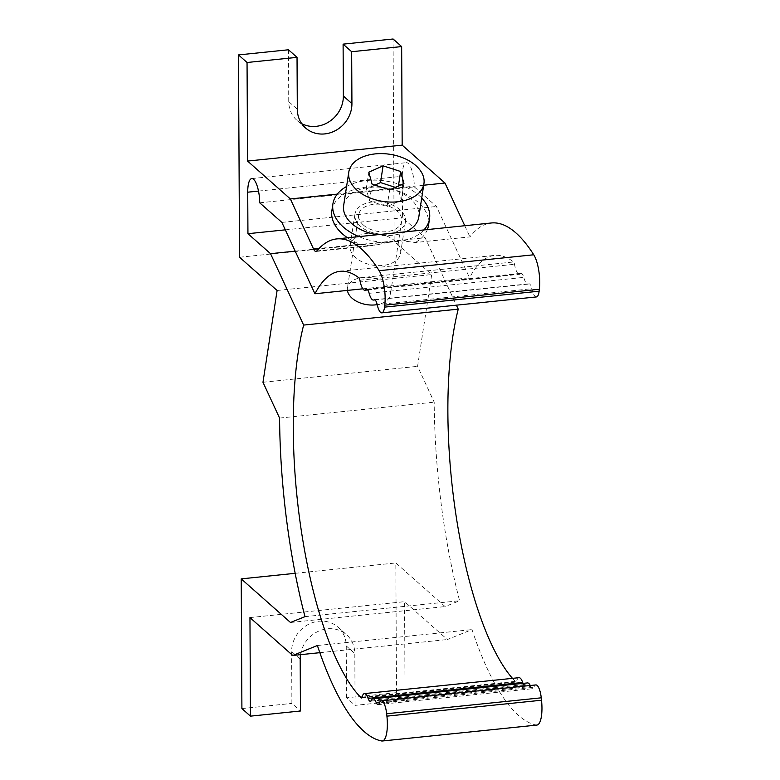 <?xml version="1.0" encoding="UTF-8"?>
<svg xmlns="http://www.w3.org/2000/svg" width="780" height="780" viewBox="0 0 780 780"><rect width="100%" height="100%" fill="white"/><g stroke="black" fill="none" stroke-linecap="round" stroke-linejoin="round"><path stroke-width="0.58" stroke-dasharray="3.9 2.92" d="M343.648 205.52A38.015 23.819 -171.2 0 1 369.993 187.366A38.015 23.819 -171.2 0 1 410.085 198.53A38.015 23.819 -171.2 0 1 418.792 217.094M405.776 231.797A38.015 23.819 -171.2 0 1 377.042 234.761M316.836 250.945L377.793 244.676L387.504 242.473A48.877 30.625 -171.2 0 1 358.907 236.623M346.573 186.498A48.877 30.625 -171.2 0 1 421.717 198.071M423.91 229.934A48.877 30.625 -171.2 0 1 403.094 240.864L415.36 242.512L469.94 236.886A252.515 75.699 84.1 0 1 491.341 222.982M387.504 242.473L403.094 240.864M288.473 49.774L288.746 101.654A28.782 26.111 131.5 0 0 296.985 120.393A28.782 26.111 131.5 0 0 301.724 123.659M239.548 257.244L394.144 241.322L393.091 39M362.856 288.815L469.55 277.826L436.469 206.486L414.316 186.878A19.003 5.694 -95.9 0 0 406.37 162.669A19.003 5.694 -95.9 0 0 402.324 176.27L402.548 217.766L425.139 237.764L456.388 305.165M536.445 296.927A13.572 4.066 84.1 0 1 531.794 288.717A8.151 2.447 -95.9 0 0 528.996 283.793A8.151 2.447 -95.9 0 0 528.645 283.92A13.572 4.066 84.1 0 1 528.06 284.135A13.572 4.066 84.1 0 1 523.75 277.378A8.151 2.447 -95.9 0 0 521.176 273.331A8.151 2.447 -95.9 0 0 520.553 273.692A13.572 4.066 84.1 0 1 519.529 274.287A13.572 4.066 84.1 0 1 514.508 264.284A3.256 0.975 -95.9 0 0 513.591 261.973A219.931 65.93 -95.9 0 0 494.686 255.401A219.931 65.93 -95.9 0 0 469.55 277.826M536.874 725.078A23.897 7.166 84.1 0 1 536.231 725.049A252.515 75.699 84.1 0 1 471.998 629.596L447.359 639.542L404.557 601.663L405.073 700.225L396.513 692.65L395.831 562.955L445.107 606.567L459.586 600.717A263.377 78.956 84.1 0 1 434.187 402.158L417.583 366.337L431.71 274.56L394.144 241.322M464.763 225.722L469.94 236.886M512.47 678.356A219.931 65.93 -95.9 0 0 515.785 681.895A3.256 0.975 -95.9 0 0 516.145 682.061A3.256 0.975 -95.9 0 0 516.692 681.213A13.572 4.066 84.1 0 1 519.002 677.683M523.048 683.377A8.151 2.447 -95.9 0 0 524.92 685.337A8.151 2.447 -95.9 0 0 525.886 684.431A13.572 4.066 84.1 0 1 527.504 682.919M530.283 685.503A13.572 4.066 84.1 0 1 530.751 686.527A8.151 2.447 -95.9 0 0 532.701 688.691A8.151 2.447 -95.9 0 0 533.881 687.277A13.572 4.066 84.1 0 1 535.841 684.928M279.581 418.09L434.187 402.158M262.977 382.268L417.583 366.337M423.696 185.221L389.951 188.692A48.877 30.625 -171.2 0 1 428.493 225.439M427.372 229.573A48.877 30.625 -171.2 0 1 415.36 242.512M367.906 233.288A25.525 15.99 8.8 0 0 350.132 245.486A25.525 15.99 8.8 0 0 382.814 265.453A25.525 15.99 8.8 0 0 400.589 253.256A25.525 15.99 8.8 0 0 367.906 233.288M372.733 201.913A25.525 15.99 8.8 0 0 354.959 214.12A25.525 15.99 8.8 0 0 387.65 234.078A25.525 15.99 8.8 0 0 405.415 221.881A25.525 15.99 8.8 0 0 372.733 201.913M331.88 210.561A48.877 30.625 -171.2 0 1 345.384 193.284L337.301 194.113M377.793 244.676L368.93 245.807L360.155 244.237A48.877 30.625 -171.2 0 1 347.548 237.793M345.384 193.284L389.951 188.692A48.877 30.625 -171.2 0 0 345.384 193.284M281.863 222.407L436.469 206.486M259.711 202.8L414.316 186.878M285.314 229.846L402.548 217.766M363.694 225.303A21.723 13.611 -171.2 0 1 358.722 214.695A21.723 13.611 -171.2 0 1 373.776 204.321A21.723 13.611 -171.2 0 1 396.688 210.697A21.723 13.611 -171.2 0 1 401.661 221.305A21.723 13.611 -171.2 0 1 386.607 231.679A21.723 13.611 -171.2 0 1 363.694 225.303M347.431 290.404A21.723 13.611 -171.2 0 1 347.451 287.898A21.723 13.611 -171.2 0 1 362.505 277.524A21.723 13.611 -171.2 0 1 385.418 283.901A21.723 13.611 -171.2 0 1 390.39 294.508A21.723 13.611 -171.2 0 1 377.188 304.629L531.794 288.717M295.191 251.15L425.139 237.764M290.501 622.489L445.107 606.567M304.98 616.649L459.586 600.717M295.171 573.319L395.831 562.955M317.392 645.518L471.998 629.596M277.105 290.491L431.71 274.56M319.839 652.675L447.359 639.542M396.513 692.65L346.525 697.798L355.085 705.374L354.812 653.494A28.782 26.111 -48.5 0 0 346.573 634.754L338.013 627.178A28.782 26.111 131.5 0 0 308.266 624.458A28.782 26.111 131.5 0 0 291.623 651.544L291.895 703.423L300.456 710.999M405.073 700.225L355.085 705.374M249.951 617.584L404.557 601.663M300.514 654.673A28.782 26.111 -48.5 0 1 318.883 631.049A28.782 26.111 -48.5 0 1 346.573 634.754M346.525 697.798L346.252 645.918A28.782 26.111 131.5 0 0 338.013 627.178M241.907 708.572L291.895 703.423M374.897 185.075L366.229 188.906L369.505 200.899L387.075 206.564L401.359 200.236L398.083 188.253L395.275 187.346M401.359 200.236L403.933 183.505M387.075 206.564L389.649 189.832M398.083 188.253L398.434 185.942M366.229 188.906L368.803 172.175M369.505 200.899L372.089 184.168M288.746 101.654L297.307 109.229M358.985 277.894L513.591 261.973M359.911 280.205L514.508 264.284M367.253 289.477L520.553 273.692M369.154 293.309L523.75 277.378M374.761 299.764L528.645 283.92M360.155 244.237L319.078 248.459M258.502 191.08L402.324 176.27M361.852 697.749L515.785 681.895M362.096 697.135L516.692 681.213M371.28 700.352L525.886 684.431M379.772 702.078L530.751 686.527M379.275 703.209L533.881 687.277M381.625 740.971L536.231 725.049M346.252 645.918L354.812 653.494M300.183 659.12L291.623 651.544M340.08 271.323L494.686 255.401M367.692 289.926L519.529 274.287M366.571 289.253L521.176 273.331M375.005 299.9L528.06 284.135M374.39 299.715L528.996 283.793M350.132 245.486L354.959 214.12M305.546 127.969L296.985 120.393M251.765 178.591L406.37 162.669M358.722 214.695L347.451 287.898M315.988 251.472L372.596 245.632M361.54 697.983L516.145 682.061M370.315 701.259L524.92 685.337M378.095 704.613L532.701 688.691M401.661 221.305L390.39 294.508M400.589 253.256L405.415 221.881"/><path stroke-width="1.17" d="M386.909 716.147L386.656 713.739A13.572 4.066 -95.9 0 0 381.235 700.859L535.841 684.928A13.572 4.066 84.1 0 1 541.261 697.817L541.515 700.225L386.909 716.147A23.897 7.166 -95.9 0 1 382.268 741A23.897 7.166 -95.9 0 1 381.625 740.971A252.515 75.699 -95.9 0 1 317.392 645.518L292.753 655.473L249.951 617.584L250.468 716.147L241.907 708.572L241.225 578.877L290.501 622.489L304.98 616.649A263.377 78.956 -95.9 0 1 279.581 418.09L262.977 382.268L277.105 290.491L239.548 257.244L238.485 54.922L288.473 49.774L297.034 57.349L297.307 109.229A28.782 26.111 -48.5 0 0 305.546 127.969A28.782 26.111 -48.5 0 0 335.293 130.699A28.782 26.111 -48.5 0 0 351.926 103.603L351.663 51.724L343.102 44.148L343.366 96.028A28.782 26.111 131.5 0 1 329.433 121.514A28.782 26.111 131.5 0 1 301.724 123.659M238.485 54.922L247.046 62.497L297.034 57.349M377.042 234.761A38.015 23.819 -171.2 0 1 352.355 224.084A38.015 23.819 -171.2 0 1 343.648 205.52L348.796 172.058A38.015 23.819 8.8 0 0 357.503 190.622A38.015 23.819 8.8 0 0 397.595 201.786A38.015 23.819 8.8 0 0 423.94 183.622A38.015 23.819 8.8 0 0 415.243 165.058A38.015 23.819 8.8 0 0 375.141 153.904A38.015 23.819 8.8 0 0 348.796 172.058M423.94 183.622L418.792 217.094A38.015 23.819 -171.2 0 1 405.776 231.797M358.907 236.623A48.877 30.625 -171.2 0 1 332.914 203.873A48.877 30.625 -171.2 0 1 346.573 186.498M421.717 198.071A48.877 30.625 -171.2 0 1 429.526 218.741A48.877 30.625 -171.2 0 1 423.91 229.934M247.046 62.497L247.562 161.07L402.168 145.139L401.651 46.576L393.091 39L343.102 44.148M381.235 700.859A13.572 4.066 -95.9 0 0 379.275 703.209A8.151 2.447 84.1 0 1 378.095 704.613A8.151 2.447 84.1 0 1 376.145 702.448A13.572 4.066 -95.9 0 0 372.898 698.841A13.572 4.066 -95.9 0 0 371.28 700.352A8.151 2.447 84.1 0 1 370.315 701.259A8.151 2.447 84.1 0 1 368.092 698.392A13.572 4.066 -95.9 0 0 364.397 693.605A13.572 4.066 -95.9 0 0 362.096 697.135A3.256 0.975 84.1 0 1 361.54 697.983A3.256 0.975 84.1 0 1 361.179 697.827A219.931 65.93 84.1 0 1 301.694 533.169A219.931 65.93 84.1 0 1 303.635 325.084L270.533 253.685L295.191 251.15M384.53 307.125L384.764 305.165A23.897 7.166 -95.9 0 0 379.158 270.699A252.515 75.699 -95.9 0 0 336.736 238.914L491.341 222.982A252.515 75.699 84.1 0 1 533.764 254.777A23.897 7.166 84.1 0 1 539.36 289.244L539.126 291.203L384.53 307.125A13.572 4.066 -95.9 0 1 381.849 312.848A13.572 4.066 -95.9 0 1 377.188 304.639A8.151 2.447 84.1 0 0 374.39 299.715A8.151 2.447 84.1 0 0 374.039 299.842A13.572 4.066 -95.9 0 1 373.454 300.056A13.572 4.066 -95.9 0 1 369.154 293.309A8.151 2.447 84.1 0 0 366.571 289.253A8.151 2.447 84.1 0 0 365.956 289.614A13.572 4.066 -95.9 0 1 364.923 290.219A13.572 4.066 -95.9 0 1 359.911 280.205A3.256 0.975 84.1 0 0 358.985 277.894A219.931 65.93 84.1 0 0 340.08 271.323A219.931 65.93 84.1 0 0 314.944 293.758L281.863 222.407L259.711 202.8A19.003 5.694 84.1 0 0 251.765 178.591A19.003 5.694 84.1 0 0 247.728 192.192L247.942 233.698L270.533 253.685M336.736 238.914A252.515 75.699 -95.9 0 0 316.836 250.945A10.861 3.256 84.1 0 1 315.988 251.472A10.861 3.256 84.1 0 1 313.579 249.034L290.365 198.949L247.562 161.07M314.944 293.758L362.856 288.815M402.168 145.139L444.97 183.027L464.763 225.722M539.126 291.203A13.572 4.066 84.1 0 1 536.445 296.927L381.849 312.848M456.388 305.165L458.24 309.153A219.931 65.93 -95.9 0 0 512.47 678.356M364.397 693.605L519.002 677.683A13.572 4.066 84.1 0 1 522.697 682.461A8.151 2.447 -95.9 0 0 523.048 683.377M372.898 698.841L527.504 682.919A13.572 4.066 84.1 0 1 530.283 685.503M541.515 700.225A23.897 7.166 84.1 0 1 536.874 725.078L382.268 741M429.526 218.741L428.493 225.439A48.877 30.625 -171.2 0 1 427.372 229.573M444.97 183.027L423.696 185.221M337.301 194.113L290.365 198.949M347.548 237.793A48.877 30.625 -171.2 0 1 331.88 210.561L332.914 203.873M401.651 46.576L351.663 51.724M247.942 233.698L285.314 229.846M377.188 304.629A21.723 13.611 -171.2 0 1 352.423 298.506A21.723 13.611 -171.2 0 1 347.431 290.404M303.635 325.084L458.24 309.153M241.225 578.877L295.171 573.319M292.753 655.473L319.839 652.675M300.514 654.673A28.782 26.111 -48.5 0 0 300.183 659.12L300.456 710.999L250.468 716.147M372.089 184.168L389.649 189.832L403.933 183.505L400.657 171.512L383.087 165.847L368.803 172.175L372.089 184.168M395.275 187.346L380.513 182.588L383.087 165.847M374.897 185.075L380.513 182.588M398.434 185.942L400.657 171.512M365.956 289.614L367.253 289.477M374.039 299.842L374.761 299.764M384.764 305.165L539.36 289.244M379.158 270.699L533.764 254.777M319.078 248.459L313.579 249.034M351.926 103.603L343.366 96.028M247.728 192.192L258.502 191.08M361.179 697.827L361.852 697.749M368.092 698.392L522.697 682.461M376.145 702.448L379.772 702.078M386.656 713.739L541.261 697.817M364.923 290.219L367.692 289.926M373.454 300.056L375.005 299.9"/></g></svg>
